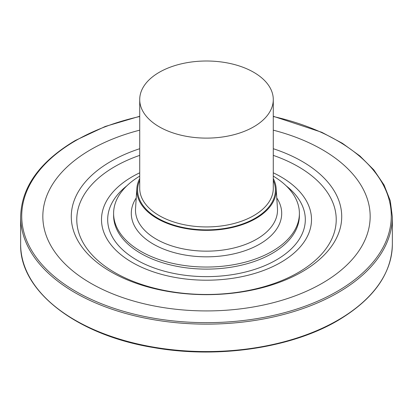 <?xml version="1.0" encoding="UTF-8"?>
<svg xmlns="http://www.w3.org/2000/svg" width="413" height="413" viewBox="0 0 413 413"><rect width="100%" height="100%" fill="white"/><g stroke="black" fill="none" stroke-linecap="round" stroke-linejoin="round"><path stroke-width="0.62" d="M280.747 262.451A105 60.623 180 0 1 166.32 275.59A105 60.623 180 0 1 101.5 219.587A105 60.623 180 0 1 132.253 176.718A105 60.623 0 0 1 139.718 172.804A105 60.623 0 0 0 132.253 176.718A105 60.623 180 0 0 101.5 219.582A105 60.623 180 0 0 166.32 275.59A105 60.623 180 0 0 280.747 262.451A105 60.623 0 0 0 311.5 219.587A105 60.623 0 0 0 273.282 172.804A105 60.623 0 0 1 311.5 219.582A105 60.623 0 0 1 280.747 262.451M299.394 213.413A92.894 53.633 0 0 1 272.182 251.336A92.894 53.633 180 0 1 170.951 262.962A92.894 53.633 180 0 1 113.606 213.413L113.606 215.488A92.894 53.633 180 0 0 170.951 265.038A92.894 53.633 180 0 0 272.182 253.412A92.894 53.633 0 0 0 299.394 215.488L299.394 213.413A92.894 53.633 0 0 0 273.282 176.134M113.606 213.413A92.894 53.633 180 0 1 139.718 176.134M273.282 178.53A69.72 40.252 0 0 1 276.173 188.602A69.72 40.252 0 0 1 255.797 218.554A69.72 40.252 180 0 1 178.633 226.99A69.72 40.252 180 0 1 136.827 188.602A69.72 40.252 180 0 1 139.718 178.53M253.721 126.822A66.782 38.554 180 0 1 180.946 135.18A66.782 38.554 180 0 1 139.718 99.559A66.782 38.554 180 0 1 159.279 72.296A66.782 38.554 0 0 1 232.054 63.938A66.782 38.554 0 0 1 273.282 99.559A66.782 38.554 0 0 1 253.721 126.822M139.718 148.711A135.221 78.067 0 0 0 110.885 161.39A135.221 78.067 180 0 0 77.308 239.638A135.221 78.067 180 0 0 302.115 271.795A135.221 78.067 0 0 0 335.692 239.638A135.221 78.067 0 0 0 273.282 148.711M273.282 130.162A163.667 94.494 0 0 1 322.233 283.246A163.667 94.494 180 0 1 90.767 283.246A163.667 94.494 180 0 1 90.767 149.614A163.667 94.494 0 0 1 139.718 130.162M126.832 185.835A98.815 57.051 180 0 0 142.144 262.88A98.815 57.051 180 0 0 276.374 259.927A98.815 57.051 0 0 0 286.168 185.835M136.228 197.951A75.202 43.417 180 0 0 165.618 249.855A75.202 43.417 180 0 0 259.674 244.114A75.202 43.417 0 0 0 276.772 197.951M136.827 188.602L135.541 208.642A71.005 40.995 180 0 0 178.117 247.738A71.005 40.995 180 0 0 256.71 239.148A71.005 40.995 0 0 0 277.459 208.642L276.173 188.602M139.718 180.347A68.878 39.767 180 0 0 172.484 224.672A68.878 39.767 180 0 0 255.203 218.214A68.878 39.767 0 0 0 273.282 180.347M139.718 99.559L139.718 188.38A66.782 38.554 180 0 0 180.946 223.996A66.782 38.554 180 0 0 253.721 215.643A66.782 38.554 0 0 0 273.282 188.38L273.282 99.559M139.718 155.376A129.718 74.892 0 0 0 114.773 166.625A129.718 74.892 180 0 0 114.773 272.544A129.718 74.892 180 0 0 298.227 272.544A129.718 74.892 0 0 0 273.282 155.376M139.718 116.518A184.771 106.678 0 0 0 75.847 140.549A184.771 106.678 180 0 0 75.847 291.418A184.771 106.678 180 0 0 337.153 291.418A184.771 106.678 0 0 0 273.282 116.518M20.65 216.84L20.65 244.274A185.85 107.297 180 0 0 135.376 343.41A185.85 107.297 180 0 0 337.917 320.147A185.85 107.297 0 0 0 392.35 244.274L392.35 216.84A185.85 107.297 0 0 1 337.917 292.714A185.85 107.297 180 0 1 135.376 315.971A185.85 107.297 180 0 1 20.65 216.84C21.347 187.239 39.565 161.788 75.3 140.487L105.32 126.435L139.718 116.28M392.35 216.84L390.27 200.733L384.059 184.978L373.842 169.919L359.837 155.913L342.351 143.27L321.773 132.294L273.282 116.28M20.65 244.274C19.339 290.484 75.822 334.814 153.027 347.472C216.97 358.985 290.788 348.252 337.7 320.627C373.435 299.327 391.653 273.876 392.35 244.274"/></g></svg>
